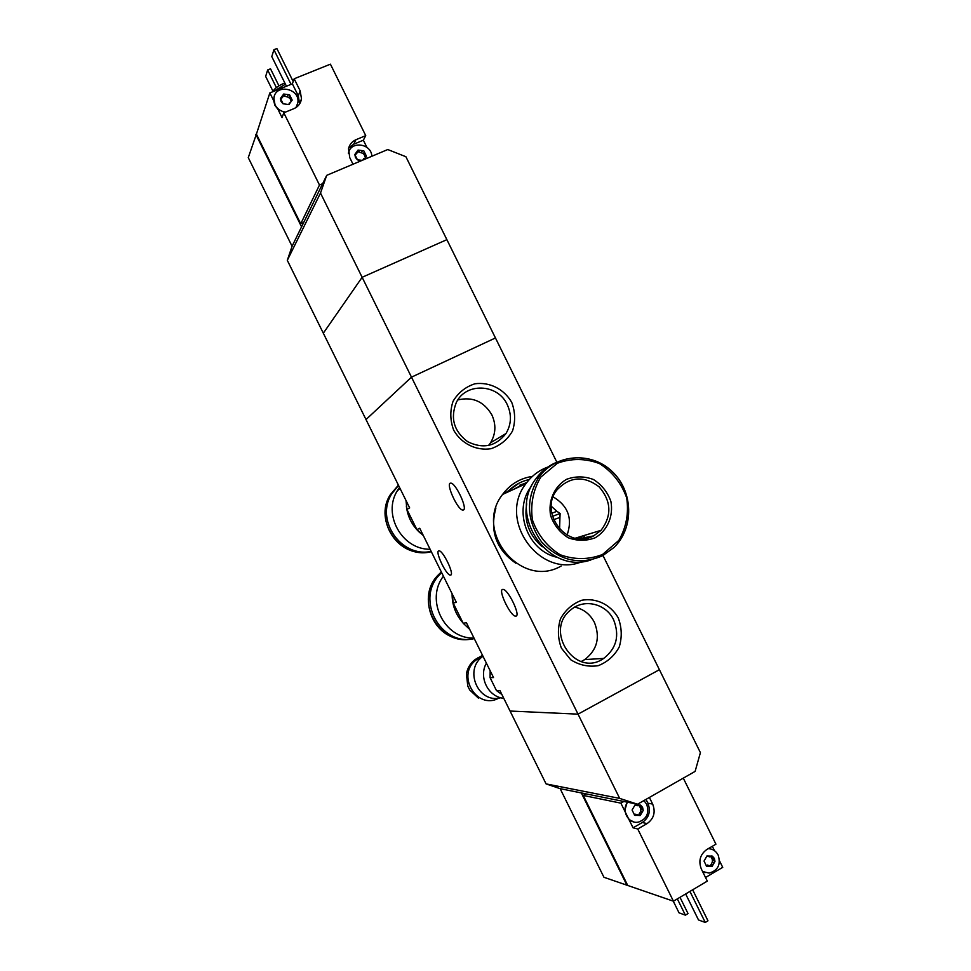 <?xml version="1.0" encoding="UTF-8"?>
<svg xmlns="http://www.w3.org/2000/svg" width="971" height="971" viewBox="0 0 971 971"><rect width="100%" height="100%" fill="white"/><g stroke="black" fill="none" stroke-linecap="round" stroke-linejoin="round"><path stroke-width="1.46" d="M406.024 500.514L406.91 509.387L416.899 529.596L419.727 528.26L456.346 602.336L453.202 603.064L463.191 623.273L466.408 622.714L493.523 677.564L490.088 677.685L496.436 690.527L499.919 690.527L510.066 711.039L578.036 714.146L659.406 669.699L700.407 752.634L695.115 771.399L637.522 804.219L619.68 798.393L578.036 714.146L659.406 669.699L602.991 555.533M416.899 529.596L423.405 535.689M406.91 509.387L409.653 507.882L366.006 419.557L411.486 377.161L578.036 714.146L510.066 711.039L546.078 783.9L619.68 798.393M463.191 623.273L469.673 629.329M452.292 594.155L453.202 603.064M511.729 402.358C504.07 389.043 489.554 381.712 474.831 383.8C465.425 386.907 458.166 392.745 453.044 401.314C449.876 410.891 450.095 420.528 453.7 430.238C461.456 443.698 476.191 450.981 490.938 448.723C500.308 445.507 507.493 439.608 512.494 431.027C515.565 421.511 515.31 411.947 511.729 402.358M618.248 617.884C610.613 604.605 596.267 597.638 581.799 600.248C572.574 603.707 565.486 609.885 560.51 618.758C557.463 628.589 557.767 638.384 561.396 648.13L570.73 659.746C579.262 665.159 588.414 667.138 598.172 665.693C607.361 662.113 614.376 655.874 619.231 647.002C622.18 637.219 621.853 627.521 618.248 617.884M320.503 193.059L362.134 277.305L323.319 333.199L362.134 277.305L446.878 239.655L362.134 277.305L411.486 377.161L366.006 419.557L287.307 260.337L320.503 193.059L326.705 175.35L387.769 149.534L405.89 156.719L495.453 337.957L411.486 377.161L495.453 337.957L556.82 462.123M602.505 554.502L618.855 540.374C626.344 527.277 628.941 513.076 626.671 497.783C621.391 483.206 612.337 471.809 599.508 463.604C585.379 458.3 571.349 458.178 557.403 463.24L540.774 477.137C533.03 490.246 530.263 504.58 532.484 520.14C537.837 534.985 547.061 546.515 560.146 554.732C574.504 559.903 588.62 559.83 602.505 554.502L602.59 554.744M496.436 690.527L501.886 694.496M490.161 670.767L490.088 677.685M515.868 616.136L515.613 616.148C510.406 616.524 497.225 588.596 503.002 589.421C507.979 588.924 521.039 616.051 515.868 616.136M463.398 509.981L462.9 510.066C457.729 510.467 445.046 482.369 450.775 483.157C455.533 482.636 467.864 508.816 463.398 509.981M450.665 575.087L450.374 575.123C446.138 575.487 434.292 550.132 439.038 550.848C443.031 550.375 454.659 574.614 450.665 575.087M581.156 661.53L584.76 659.588C597.177 649.915 600.394 637.51 594.41 622.387C590.089 614.133 583.535 609.048 574.747 607.118M613.623 619.85C606.122 603.586 584.057 598.294 570.948 609.776C543.384 630.604 575.633 678.413 603.695 658.423C616.524 648.385 619.826 635.52 613.623 619.85M488.51 445.519L490.549 442.752C495.829 433.879 496.266 424.582 491.86 414.896C483.898 401.448 472.561 396.471 457.851 399.931M507.275 404.676C497.929 383.618 465.643 382.198 456.236 402.71C450.156 418.331 453.979 431.318 467.67 441.696C482.963 449.197 495.732 446.478 505.964 433.552C511.414 424.363 511.851 414.738 507.275 404.676M551.759 513.246L556.917 511.316L551.297 506.255M583.535 538.82L584.433 535.397M532.399 476.385C520.08 478.266 510.139 484.286 502.577 494.445C473.193 531.295 521.099 589.543 561.141 566.02M578.947 538.82L579.553 536.89M527.095 482.138L513.307 489.518M549.683 466.42C539.973 469.551 532.047 475.317 525.906 483.728C497.067 520.007 540.058 579.396 582.078 561.626M531.659 485.913C512.385 509.678 527.423 551.37 557.536 557.403M526.719 503.803C523.879 521.002 529.061 535.324 542.255 546.77M555.934 462.597C547.826 466.104 541.138 471.505 535.883 478.8C507.214 514.994 548.057 574.978 590.938 559.951M595.344 537.716C607.518 530.336 613.623 516.026 610.893 501.412C607.506 492.054 601.692 484.747 593.451 479.504C584.396 476.118 575.402 476.069 566.494 479.334C554.223 486.568 547.935 500.927 550.642 515.71C554.065 525.177 559.939 532.533 568.29 537.788C577.442 541.114 586.46 541.09 595.344 537.716M526.428 483.012L519.983 485.039M526.5 482.915L520.165 484.942M577.939 538.723L578.34 537.266M519.121 483.133L504.507 493.559M495.902 507.979C489.566 531.064 496.217 549.477 515.844 563.241M580.67 538.905L581.423 536.32M529.316 479.492C520.638 481.434 513.246 485.718 507.153 492.346M578.582 538.796L579.153 537.012M527.035 482.223L512.943 489.687M559.599 529.171L559.939 517.434L553.628 519.703M567.064 535.13C572.793 518.648 568.169 505.903 553.215 496.909M559.939 517.434L560.109 513.525L556.917 511.316M560.109 513.525L552.463 516.329M712.69 857.49L714.984 861.386L714.34 858.388L712.398 856.155L706.924 855.997L704.036 861.071L706.621 866.314L712.095 866.46L714.984 861.386L711.658 866.593L708.818 865.44L706.621 866.314L704.036 861.071L706.924 855.997L709.546 856.835L711.67 855.985L712.69 857.49L711.112 857.077L712.423 859.736L712.35 862.042L713.94 862.466M640.945 806.513L643.227 810.409L642.584 807.399L640.629 805.141L635.058 804.947L632.085 810.02L634.694 815.288L640.265 815.482L643.227 810.409L639.962 815.591L636.745 814.499L634.694 815.288L632.085 810.02L635.058 804.947L638.02 805.796L639.731 804.995L640.629 805.141L640.945 806.513L639.525 806.221L640.848 808.892L640.763 811.21L642.207 811.513L640.787 811.21M683.293 778.135L715.93 844.175L706.779 849.54C700.091 854.456 698.283 860.961 701.353 869.057L707.313 881.11L673.437 901.197L603.95 877.286L560.146 788.67L546.078 783.9M673.437 901.197L637.741 828.979L647.087 823.602C653.896 818.699 655.765 812.193 652.67 804.097L649.393 797.458M705.541 877.505L722.727 867.334L719.499 860.804M714.498 850.705L712.326 846.287M627.557 885.103L583.243 795.431L620.87 803.151L624.681 810.858L627.242 802.155M637.741 828.979L633.068 827.826L642.341 822.498C649.101 817.643 650.946 811.198 647.888 803.163L646.018 799.376M633.82 821.927L628.953 819.524L633.068 827.826M560.146 788.67L581.326 792.931L627.035 885.406M581.326 792.931L637.522 804.219M583.243 795.431L586.023 793.865M689.932 891.427L705.262 922.45L698.501 919.962L685.647 893.963M705.262 922.45L707.98 920.811L692.663 889.8M677.345 898.879L685.38 915.155L679.032 912.825L673.255 901.137M685.38 915.155L688.026 913.577L679.991 897.313M623.831 801.476L620.87 803.151M705.055 872.662L702.664 871.703M708.429 848.569L710.566 848.921M624.681 810.858L628.953 819.524M627.679 802.24C620.772 810.469 628.686 824.682 638.7 822.024C646.844 818.869 649.502 812.933 646.662 804.206L643.919 800.577M638.712 815.142L640.739 811.21L642.159 811.513M639.355 805.117L639.525 806.221M636.648 805.566L634.961 805.008M636.891 814.475L634.342 814.936M702.567 871.497L709.061 873.099C717.982 870.562 721.016 864.554 718.164 855.063C715.943 850.96 712.641 848.836 708.26 848.678M710.371 865.974L712.35 862.042M711.051 856.179L711.112 857.077M708.393 856.543L706.803 856.07M708.733 865.452L706.148 865.731M282.537 102.574L280.437 98.508L281.032 101.433L283.047 103.788L288.909 104.565L292.162 100.074L289.564 94.806L283.702 94.029L280.437 98.459L283.022 96.178L283.702 94.029L289.564 94.806L289.819 96.857L292.162 100.147L288.909 104.565L283.047 103.788L282.537 102.574M361.734 160.312L357.449 159.827L354.864 154.583L355.471 157.496L357.449 159.827L360.69 160.98M366.091 156.719L363.591 159.754M366.358 156.234L363.797 150.821L358.044 150.08L354.888 154.413L357.304 152.435L358.044 150.08L363.797 150.821L366.383 156.052L365.217 159.062M303.656 222.541L300.731 223.803L319.483 185.024L283.787 112.794L293.776 108.716C298.146 106.774 300.719 103.484 301.508 98.824L300.16 90.861L294.189 78.772L330.419 64.171L365.739 135.624L355.969 139.715L353.65 144.254L363.348 140.2L365.739 135.624M319.483 185.024L322.639 183.677M355.969 139.715C352.012 141.487 349.524 144.485 348.528 148.709L349.742 157.605L353.007 164.22M300.731 223.803L256.405 134.132L269.853 92.925L273.664 100.632L274.283 96.372M283.787 112.794L282.051 117.6L277.937 109.286L284.612 112.454M366.904 147.386L363.348 140.2M287.307 260.337L292.077 246.258L248.273 157.642L256.405 134.132M269.853 92.925L292.368 83.834L294.189 78.772M292.077 246.258L301.556 226.85L255.846 134.362M326.705 175.35L301.556 226.85M284.819 82.948C279.296 85.266 275.558 87.73 273.604 90.352L273.215 91.42M285.425 84.198L273.895 91.286M293.193 81.54L276.881 48.55L273.931 49.715L271.795 56.609L286.433 86.225M273.931 49.715L291.057 84.368M278.944 85.849L270.521 68.807L267.656 69.948L265.653 76.406L273.154 91.59L273.604 90.352M267.656 69.948L276.371 87.584M291.579 268.955L293.145 272.135M348.371 153.078L349.269 150.821M348.71 147.98L353.65 144.254M297.138 105.426L296.191 107.417M300.16 90.861L298.291 95.826L299.602 103.946M298.291 95.826L292.368 83.834M371.857 156.258C371.42 143.307 350.507 140.564 348.443 153.248L348.407 153.394M356.855 153.309L355.046 155.081L355.738 153.746M362.996 159.997L363.482 159.05M357.364 151.525L363.494 153.527L365.533 157.108M273.664 100.632L274.89 105.329L277.937 109.286M295.961 107.575L297.83 102.841C300.44 88.082 274.927 83.324 273.871 98.435L275.048 104.868C277.305 109.043 280.801 111.447 285.51 112.09M282.731 97.003L280.837 99.176L281.359 97.695M288.885 104.577L289.188 103.509M283.047 95.704L289.479 97.573L291.421 101.093M482.551 655.376L475.135 659.54C470.45 663.096 467.549 667.878 466.408 673.874L467.791 686.109L469.709 689.98L467.791 686.109M478.375 698.1L469.709 689.98M498.9 698.088C476.3 710.772 455.29 673.643 477.004 659.394L482.89 656.056M483.012 656.299C463.313 669.31 478.266 704.157 500.805 697.748M486.398 663.157C478.302 677.054 488.17 697.02 503.767 698.307M463.021 622.921C455.654 614.643 452.025 604.933 452.11 593.791M474.006 638.068C444.463 639.149 425.007 599.775 443.419 576.204M474.273 638.615C440.713 646.759 415.042 599.265 439.705 574.614L441.647 572.611M419.982 532.8C412.092 525.542 407.553 516.584 406.339 505.94M430.104 549.246C401.994 549.804 382.186 514.181 397.467 490.501L399.518 487.381M431.16 551.382C401.047 558.07 374.818 519.776 391.786 493.754L398.535 485.379M602.603 555.74L613.939 547.523C634.379 527.884 633.226 490.998 611.815 471.275C590.756 451.151 555.218 453.906 538.711 477.489C525.566 499.143 526.537 520.65 541.648 542.012C559.514 560.898 579.833 565.474 602.603 555.74M578.473 538.784L593.645 535.883L601.061 530.324C612.058 515.613 611.39 501.109 599.058 486.774C584.032 475.535 570.111 476.458 557.281 489.554C538.322 511.608 566.457 550.703 593.718 535.871L601.061 530.324L575.123 538.25M652.67 804.097L647.888 803.163M647.087 823.602L642.341 822.498M639.258 813.783L640.678 814.099M640.848 808.892L642.268 809.183M635.07 804.935L636.272 805.177M634.512 814.778L635.92 815.094M710.893 864.627L712.471 865.064M712.423 859.736L714.013 860.16M707.046 855.937L708.102 856.204M706.233 865.659L707.81 866.096M364.768 156.319L365.484 154.984M363.457 153.661L364.174 152.326M361.588 152.326L362.304 150.978M358.663 151.949L359.367 150.602M289.127 104.443L289.479 103.496M290.742 100.499L291.276 99.018M289.419 97.828L289.916 96.445M287.525 96.469L288.059 94.976M284.539 96.068L285.073 94.575M479.601 657.78L477.683 657.937M471.384 639.039C438.261 645.982 413.913 599.289 438.067 575.135L441.32 571.955M431.294 551.662C400.926 560.024 372.985 521.221 390.354 494.64L398.413 485.136M515.613 616.148L516.572 615.65M462.9 510.066L463.822 509.617M584.76 659.588L603.695 658.423M490.549 442.752L505.964 433.552M450.374 575.123L451.078 574.771M502.577 494.445L525.906 483.728M535.883 478.8L538.711 477.489C555.278 453.906 590.866 451.139 611.924 471.275C633.335 490.998 634.439 527.884 613.939 547.523M634.633 815.252L635.435 815.434M635.483 814.22L636.745 814.499M639.003 815.385L639.95 815.604M706.585 866.29L707.228 866.46M707.422 865.052L708.818 865.428M710.869 866.387L711.634 866.593M301.508 98.824L299.638 103.727M363.02 159.887L363.676 158.686M363.385 153.904L364.076 152.605M363.494 153.527L364.222 152.168M288.909 104.273L289.394 102.914M289.297 98.265L289.807 96.857M289.479 97.573L290.026 96.056M477.004 659.394L475.135 659.54M439.705 574.614L438.067 575.135C418.55 594.956 430.384 633.42 457.632 638.542M400.222 488.789L397.467 490.501M391.786 493.754L390.354 494.64C375.51 517.677 394.19 552.305 421.535 552.499"/></g></svg>
